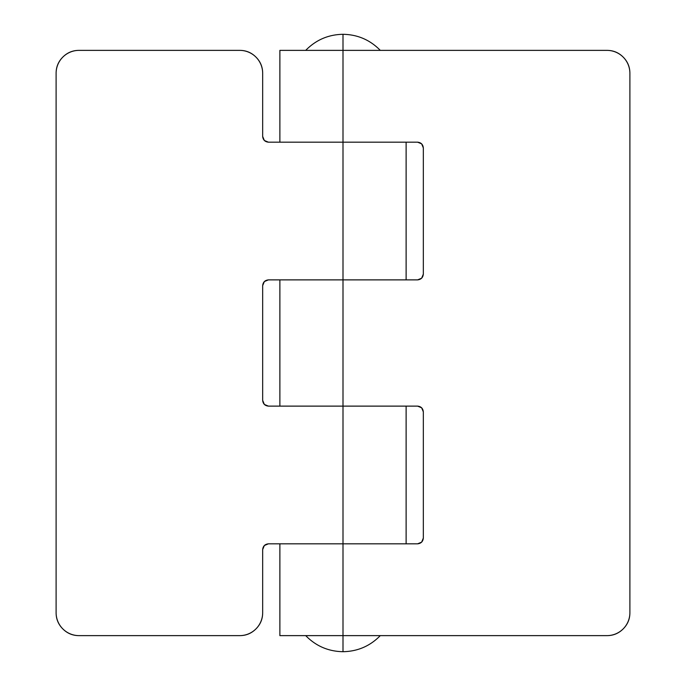 <?xml version="1.0" encoding="UTF-8"?>
<svg xmlns="http://www.w3.org/2000/svg" width="686" height="686" viewBox="0 0 686 686"><rect width="100%" height="100%" fill="white"/><g stroke="black" fill="none" stroke-linecap="round" stroke-linejoin="round"><path stroke-width="1.03" d="M305.707 50.37C315.937 39.917 328.371 34.557 343 34.3L343 50.37L343 34.3C328.371 34.557 315.937 39.917 305.707 50.37M606.947 50.37A22.955 22.955 0 0 1 629.894 73.316L629.894 612.684A22.955 22.955 0 0 1 606.947 635.63L279.879 635.63L279.879 543.827L279.879 635.63L343 635.63L343 279.879L343 406.121L417.594 406.121L421.65 407.801L423.331 411.857L423.331 538.09L421.65 542.146L417.594 543.827L343 543.827L343 651.7C357.629 651.443 370.063 646.083 380.293 635.63C370.063 646.083 357.629 651.443 343 651.7C328.371 651.443 315.937 646.083 305.707 635.63C315.937 646.083 328.371 651.443 343 651.7L343 635.63L606.947 635.63C613.284 635.63 618.695 633.392 623.171 628.908C627.656 624.432 629.894 619.021 629.894 612.684L629.894 73.316C629.894 66.979 627.656 61.569 623.171 57.092C618.695 52.608 613.284 50.37 606.947 50.37L279.879 50.37L279.879 142.174L279.879 50.37L343 50.37L343 142.174L343 50.37L606.947 50.37C613.284 50.37 618.695 52.608 623.171 57.092M380.293 50.37C370.063 39.917 357.629 34.557 343 34.3C357.629 34.557 370.063 39.917 380.293 50.37M279.879 406.121L279.879 279.879L279.879 406.121M417.594 279.879L421.65 278.199L423.331 274.143C422.962 277.607 421.05 279.519 417.594 279.879L343 279.879L343 142.174L268.406 142.174L417.594 142.174L421.65 143.854L423.331 147.91L423.331 274.143L421.65 278.199L417.594 279.879L343 279.879L343 142.174L417.594 142.174C421.05 142.534 422.962 144.454 423.331 147.91L421.65 143.854L417.594 142.174M417.594 543.827L421.65 542.146L423.331 538.09C422.962 541.546 421.05 543.466 417.594 543.827L268.406 543.827L343 543.827L343 406.121L417.594 406.121C421.05 406.481 422.962 408.393 423.331 411.857L421.65 407.801L417.594 406.121M423.331 411.857L423.331 538.09M423.331 147.91L423.331 274.143M239.714 50.37A22.955 22.955 0 0 1 262.669 73.316L262.669 136.437L264.35 140.493L268.406 142.174L264.35 140.493L262.669 136.437L262.669 73.316C262.669 66.979 260.431 61.569 255.947 57.092C251.462 52.608 246.06 50.37 239.714 50.37L79.053 50.37C72.716 50.37 67.305 52.608 62.829 57.092C58.344 61.569 56.106 66.979 56.106 73.316L56.106 612.684C56.106 619.021 58.344 624.432 62.829 628.908C67.305 633.392 72.716 635.63 79.053 635.63L239.714 635.63C246.06 635.63 251.462 633.392 255.947 628.908C260.431 624.432 262.669 619.021 262.669 612.684L262.669 549.563L264.35 545.507L268.406 543.827L264.35 545.507L262.669 549.563L262.669 612.684A22.955 22.955 0 0 1 239.714 635.63L79.053 635.63A22.955 22.955 0 0 1 56.106 612.684L56.106 73.316A22.955 22.955 0 0 1 79.053 50.37L239.714 50.37C246.06 50.37 251.462 52.608 255.947 57.092M268.406 406.121C264.95 405.752 263.038 403.84 262.669 400.375L264.35 404.44L268.406 406.121L343 406.121L268.406 406.121L264.35 404.44L262.669 400.375L262.669 285.625L264.35 281.56L268.406 279.879L343 279.879L268.406 279.879L264.35 281.56L262.669 285.625C263.038 282.16 264.95 280.248 268.406 279.879M262.669 400.375L262.669 285.625M262.669 549.563C263.038 546.107 264.95 544.195 268.406 543.827M268.406 142.174C264.95 141.805 263.038 139.893 262.669 136.437M406.121 543.827L406.121 406.121M406.121 279.879L406.121 142.174"/></g></svg>
